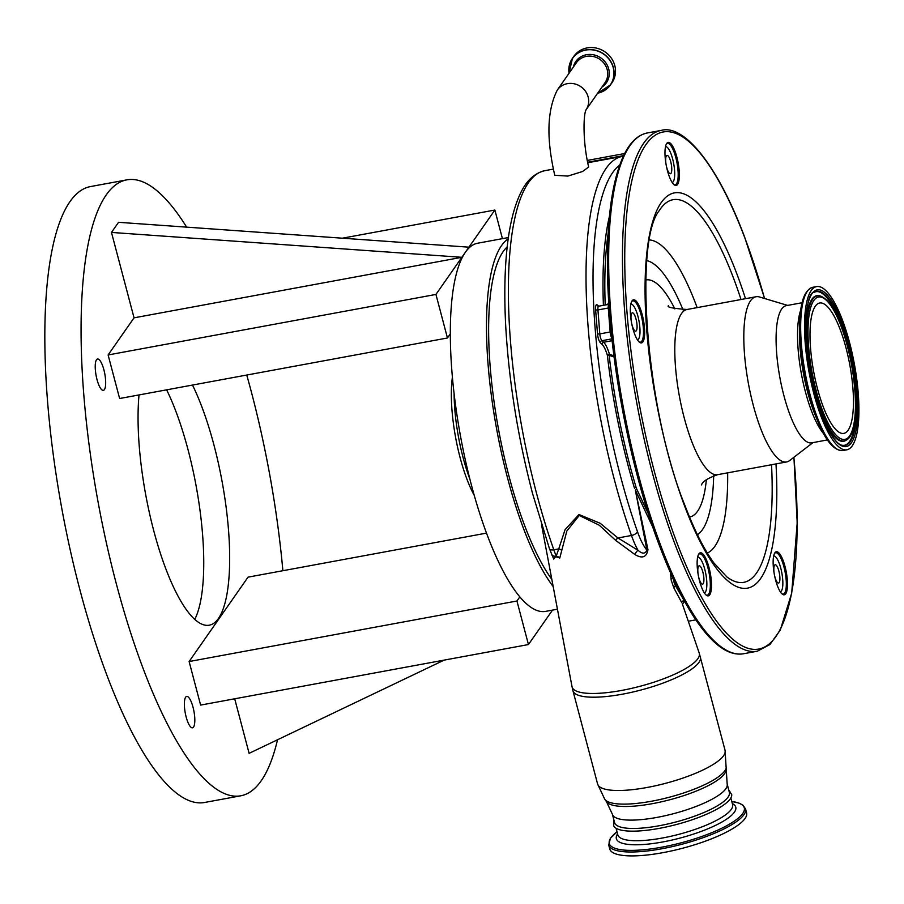 <?xml version="1.0" encoding="UTF-8"?>
<svg xmlns="http://www.w3.org/2000/svg" width="904" height="904" viewBox="0 0 904 904"><rect width="100%" height="100%" fill="white"/><g stroke="black" fill="none" stroke-linecap="round" stroke-linejoin="round"><path stroke-width="1.36" d="M617.025 831.816L610.449 838.2L608.708 845.025L609.748 848.935A70.761 17.944 -14.8 0 0 672.779 850.641A70.761 17.944 -14.8 0 0 745.02 818.515A70.761 17.944 -14.8 0 0 746.58 812.786L745.54 808.877L743.031 805.249L739.054 803.125L731.788 801.486A69.8 17.696 -14.8 0 1 742.738 813.487A69.8 17.696 -14.8 0 1 661.773 847.172A69.8 17.696 -14.8 0 1 610.833 837.85A69.8 17.696 -14.8 0 1 617.025 831.827M728.68 789.734L731.754 794.718A61.144 15.504 165.2 0 1 730.285 798.842A61.144 15.504 165.2 0 1 669.457 826.245A61.144 15.504 165.2 0 1 613.703 825.906L613.918 820.052M727.155 783.949A59.348 15.052 -14.8 0 1 725.844 788.751A59.348 15.052 -14.8 0 1 665.265 815.702A59.348 15.052 -14.8 0 1 612.392 814.267L614.596 822.629A59.348 15.052 -14.8 0 0 667.468 824.052A59.348 15.052 -14.8 0 0 728.059 797.113A59.348 15.052 -14.8 0 0 729.358 792.299L727.155 783.949L725.064 750.32L699.221 653.083A65.789 16.679 -14.8 0 1 697.865 658.7A65.789 16.679 -14.8 0 1 630.122 688.701A65.789 16.679 -14.8 0 1 572.029 686.678L572.944 690.712A65.924 16.713 -14.8 0 0 631.67 692.294A65.924 16.713 -14.8 0 0 698.973 662.372A65.924 16.713 -14.8 0 0 700.419 657.027M681.322 601.827L673.808 587.803L671.197 580.119L670.508 572.763M652.925 527.461L635.354 490.104L647.965 549.677C646.597 557.259 642.269 558.898 634.981 554.581L615.556 540.298L599.25 525.201L579.238 515.461L566.842 531.032L559.768 558.028L552.084 555.452M507.189 246.928A180.789 50.138 79.5 0 0 503.223 251.527A180.789 50.138 79.5 0 0 494.827 407.105A180.789 50.138 79.5 0 0 551.813 579.328M508.195 238.882A187.184 51.912 79.5 0 0 507.63 478.272A187.184 51.912 79.5 0 0 553.18 586.583M502.432 238.656L494.872 210.044L461.865 257.301L111.474 232.43L134.041 317.835L461.865 257.301L435.943 294.433L447.446 337.983L450.328 333.847A187.184 51.912 79.5 0 0 471.391 484.962A187.184 51.912 79.5 0 0 519.823 596.866A187.184 51.912 79.5 0 0 545.643 611.375L557.44 609.194M234.701 698.792L249.108 753.348L444.146 660.123M519.823 596.866L516.941 601.002L528.444 644.552L552.502 610.11M528.444 644.552L200.62 705.086L189.117 661.536L516.941 601.002M486.488 533.123L248.046 577.147L189.117 661.536M103.881 369.781A15.944 4.418 79.5 0 0 97.553 359.012A15.944 4.418 79.5 0 0 97.022 379.601A15.944 4.418 79.5 0 0 103.338 390.37A15.944 4.418 79.5 0 0 103.881 369.781M193.027 707.21A15.944 4.418 79.5 0 0 186.699 696.442A15.944 4.418 79.5 0 0 186.167 717.03A15.944 4.418 79.5 0 0 192.495 727.799A15.944 4.418 79.5 0 0 193.027 707.21M139.024 394.935A139.702 38.748 79.5 0 0 153.782 530.863A139.702 38.748 79.5 0 0 209.197 625.206A139.702 38.748 79.5 0 0 213.886 444.791A139.702 38.748 79.5 0 0 192.507 385.047M111.474 232.43L118.548 222.305L468.939 247.176M134.041 317.835L108.107 354.956L119.622 398.517L447.446 337.983M282.884 570.718A313.191 86.852 79.5 0 0 251.21 391.353A313.191 86.852 79.5 0 0 246.747 375.036M186.642 227.141A313.191 86.852 79.5 0 0 126.967 179.839A313.191 86.852 79.5 0 0 116.458 584.312A313.191 86.852 79.5 0 0 240.701 795.814A313.191 86.852 79.5 0 0 277.528 739.766M194.744 619.432A139.702 38.748 79.5 0 0 187.998 449.57A139.702 38.748 79.5 0 0 166.63 389.827M126.967 179.839L90.728 186.529A313.191 86.852 79.5 0 0 80.219 591.001A313.191 86.852 79.5 0 0 204.462 802.503L240.701 795.814M435.943 294.433L108.107 354.956M494.872 210.044L342.413 238.193M508.387 237.549L477.674 243.221A187.184 51.912 79.5 0 0 465.402 252.239A187.184 51.912 79.5 0 0 450.328 333.847M454.102 393.647A80.354 22.284 79.5 0 0 469.922 479.289M452.407 377.126A78.241 21.696 79.5 0 0 474.227 495.324M561.7 550.242A5.48 3.028 -166.3 0 0 558.74 548.897L556.22 556.05L553.734 559.067L549.462 548.717A5.48 2.61 160.5 0 0 553.824 549.813A54.782 15.198 79.5 0 0 556.22 556.05A5.48 3.559 -161.5 0 1 559.768 558.028M549.462 548.717L532.535 493.448C517.89 437.333 508.975 381.827 505.765 326.943C504.477 303.179 504.511 281.415 505.867 261.663C507.878 232.509 512.681 209.864 520.297 193.705C526.286 180.732 534.535 173.037 545.044 170.63A250.193 69.382 79.5 0 0 536.648 493.742A250.193 69.382 79.5 0 0 553.824 549.813L558.74 548.897L565.079 529.665L578.978 514.512L600.256 523.326L617.918 537.97L638.021 550.276A5.48 2.689 -63.3 0 0 634.981 554.581M619.749 164.991A244.713 67.856 79.5 0 0 620.652 476.758A244.713 67.856 79.5 0 0 637.444 531.597A5.48 2.61 160.5 0 1 631.467 535.473L617.918 537.97A5.48 1.559 -47.9 0 0 615.556 540.298M637.444 531.597A49.302 13.673 79.5 0 0 646.891 550.118C645.264 554.062 642.303 554.107 638.021 550.276A54.782 15.198 -100.5 0 1 631.467 535.473A250.193 69.382 -100.5 0 1 614.291 479.402A250.193 69.382 -100.5 0 1 622.686 156.302L623.353 156.189M614.053 356.956L609.16 355.385A222.418 61.675 79.5 0 0 629.839 465.153A222.418 61.675 79.5 0 0 636.088 487.312L636.755 489.154A1.831 0.655 -23.6 0 0 635.354 490.104L646.891 550.118L647.965 549.677M636.088 487.312A1.831 0.644 -16.7 0 0 634.506 488.262A224.169 62.161 -100.5 0 1 628.212 465.933A224.169 62.161 -100.5 0 1 607.364 355.295A20.091 5.571 79.5 0 0 602.019 344.288L600.358 342.718A7.3 2.023 -100.5 0 1 598.256 338.119A7.3 2.023 -100.5 0 1 597.499 333.678L595.612 309.699A7.3 2.023 -100.5 0 1 597.408 305.055L598.629 306.196M585.95 109.96L586.142 109.655C583.159 114.446 582.82 143.194 588.673 167.003L582.538 171.511L567.836 176.077L554.785 175.297C546.219 138.481 547.078 110.051 557.35 89.993A17.436 16.159 34.9 0 1 567.339 83.665A17.436 16.159 34.9 0 1 588.131 96.931A17.436 16.159 34.9 0 1 586.108 109.734L605.002 82.682A17.436 16.159 34.9 0 0 607.183 69.653A17.436 16.159 34.9 0 0 593.408 56.534A17.436 16.159 34.9 0 0 576.413 62.704L557.35 89.993M614.776 65.551A23.188 21.493 34.9 0 1 611.884 82.874L610.471 84.897A23.188 21.493 34.9 0 1 597.646 93.214L610.471 84.897A23.188 21.493 34.9 0 0 613.375 67.563A23.188 21.493 34.9 0 0 595.058 50.138A23.188 21.493 34.9 0 0 572.447 58.331L573.848 56.319A23.188 21.493 34.9 0 1 596.459 48.115A23.188 21.493 34.9 0 1 614.776 65.551M681.819 602.798A1.831 1.412 157.4 0 1 683.605 600.787L683.899 601.951L684.803 601.781M673.875 587.905A1.831 1.333 146.2 0 1 675.616 586.007L684.192 600.674M670.994 578.006A1.831 1.13 177.7 0 0 673.152 578.628M673.288 578.605L674.294 583.374L675.616 586.007L676.554 585.826M636.755 489.154L648.609 514.433M597.408 305.055A1.831 1.638 133.3 0 0 597.883 306.06L598.674 306.196A5.48 1.514 79.5 0 0 597.928 309.936L599.804 333.904A5.48 1.514 79.5 0 0 600.369 337.237A5.48 1.514 79.5 0 0 601.951 340.695L603.612 342.254A21.911 6.079 -100.5 0 1 609.443 354.266L609.16 355.385L607.364 355.295A1.831 0.61 -16.3 0 1 609.443 354.266L613.918 355.848M598.674 306.196L608.9 304.309A5.48 1.514 79.5 0 0 608.279 308.027L610.155 331.994A5.48 1.514 79.5 0 0 610.731 335.327A5.48 1.514 79.5 0 0 611.838 338.175M603.725 305.258A1.831 1.548 16.9 0 1 603.397 304.704A224.169 62.161 -100.5 0 1 609.454 216.203M604.347 305.145A1.831 0.814 -2.2 0 1 603.397 304.704A20.091 5.571 79.5 0 1 603.171 305.36M606.075 304.829L608.855 303.507M609.409 311.631A18.261 5.062 79.5 0 0 609.217 320.005A18.261 5.062 79.5 0 0 611.104 331.067M672.169 182.495A18.261 5.062 79.5 0 0 672.644 158.946A18.261 5.062 79.5 0 0 665.547 146.584M637.489 339.915A18.261 5.062 79.5 0 0 637.953 316.366A18.261 5.062 79.5 0 0 630.856 304.015M704.329 592.9A18.261 5.062 79.5 0 0 704.792 569.351A18.261 5.062 79.5 0 0 697.696 557M780.321 591.826A18.261 5.062 79.5 0 0 780.796 568.277A18.261 5.062 79.5 0 0 773.7 555.926M705.922 594.877A21.007 5.819 79.5 0 0 707.267 595.148A21.007 5.819 79.5 0 0 710.307 583.374A21.007 5.819 79.5 0 0 706.148 562.277A21.007 5.819 79.5 0 0 699.639 553.847A21.007 5.819 79.5 0 0 698.476 554.581M639.071 341.893A21.007 5.819 79.5 0 0 640.427 342.164A21.007 5.819 79.5 0 0 643.467 330.389A21.007 5.819 79.5 0 0 639.309 309.292A21.007 5.819 79.5 0 0 632.8 300.862A21.007 5.819 79.5 0 0 631.636 301.597M673.762 184.472A21.007 5.819 79.5 0 0 675.119 184.744A21.007 5.819 79.5 0 0 678.158 172.969A21.007 5.819 79.5 0 0 674 151.861A21.007 5.819 79.5 0 0 667.491 143.431A21.007 5.819 79.5 0 0 666.327 144.177M781.915 593.804A21.007 5.819 79.5 0 0 783.271 594.075A21.007 5.819 79.5 0 0 786.299 582.3A21.007 5.819 79.5 0 0 782.152 561.203A21.007 5.819 79.5 0 0 775.643 552.773A21.007 5.819 79.5 0 0 774.479 553.508M707.131 561.587A21.911 6.079 79.5 0 0 698.781 554.028A21.911 6.079 79.5 0 0 701.504 587.091A21.911 6.079 79.5 0 0 706.408 595.284A21.911 6.079 79.5 0 0 711.482 586.346A21.911 6.079 79.5 0 0 707.131 561.587M640.292 308.603A21.911 6.079 79.5 0 0 631.941 301.043A21.911 6.079 79.5 0 0 634.664 334.107A21.911 6.079 79.5 0 0 639.557 342.311A21.911 6.079 79.5 0 0 644.642 333.361A21.911 6.079 79.5 0 0 640.292 308.603M674.972 151.171A21.911 6.079 79.5 0 0 666.632 143.612A21.911 6.079 79.5 0 0 669.356 176.687A21.911 6.079 79.5 0 0 674.248 184.879A21.911 6.079 79.5 0 0 679.333 175.93A21.911 6.079 79.5 0 0 674.972 151.171M783.124 560.514A21.911 6.079 79.5 0 0 774.784 552.943A21.911 6.079 79.5 0 0 777.508 586.018A21.911 6.079 79.5 0 0 782.401 594.211A21.911 6.079 79.5 0 0 787.486 585.272A21.911 6.079 79.5 0 0 783.124 560.514M787.621 305.405L759.45 296.964A84.004 23.301 79.5 0 0 756.083 296.738A84.004 23.301 79.5 0 0 743.924 343.848A84.004 23.301 79.5 0 0 760.558 428.236A84.004 23.301 79.5 0 0 786.582 461.955A84.004 23.301 79.5 0 0 789.655 460.543L812.956 442.61M802.108 302.727L786.277 305.654A69.766 19.346 79.5 0 0 776.186 344.763A69.766 19.346 79.5 0 0 789.994 414.857A69.766 19.346 79.5 0 0 811.611 442.858L827.442 439.932M821.081 416.507A82.998 23.018 79.5 0 0 846.799 449.819A82.998 23.018 79.5 0 0 858.8 403.274A82.998 23.018 79.5 0 0 842.37 319.892A82.998 23.018 79.5 0 0 816.651 286.579A82.998 23.018 79.5 0 0 804.65 333.124A82.998 23.018 79.5 0 0 821.081 416.507M823.228 406.777A66.286 18.385 79.5 0 0 843.76 433.389A66.286 18.385 79.5 0 0 853.353 396.212A66.286 18.385 79.5 0 0 840.223 329.621A66.286 18.385 79.5 0 0 819.691 303.009A66.286 18.385 79.5 0 0 810.097 340.186A66.286 18.385 79.5 0 0 823.228 406.777M774.592 575.656A9.311 2.588 79.5 0 0 774.864 576.775A9.311 2.588 79.5 0 0 778.559 583.057A9.311 2.588 79.5 0 0 778.864 571.034A9.311 2.588 79.5 0 0 775.18 564.74A9.311 2.588 79.5 0 0 774.118 573.079M698.589 576.729A9.311 2.588 79.5 0 0 698.86 577.848A9.311 2.588 79.5 0 0 702.555 584.131A9.311 2.588 79.5 0 0 702.871 572.108A9.311 2.588 79.5 0 0 699.176 565.814A9.311 2.588 79.5 0 0 698.114 574.153M631.749 323.745A9.311 2.588 79.5 0 0 632.02 324.864A9.311 2.588 79.5 0 0 635.715 331.147A9.311 2.588 79.5 0 0 636.032 319.123A9.311 2.588 79.5 0 0 632.337 312.829A9.311 2.588 79.5 0 0 631.274 321.169M666.44 166.313A9.311 2.588 79.5 0 0 666.711 167.432A9.311 2.588 79.5 0 0 670.406 173.726A9.311 2.588 79.5 0 0 670.723 161.692A9.311 2.588 79.5 0 0 667.028 155.409A9.311 2.588 79.5 0 0 665.965 163.748M608.708 845.025A70.761 17.944 -14.8 0 0 671.751 846.732A70.761 17.944 -14.8 0 0 743.992 814.606A70.761 17.944 -14.8 0 0 745.54 808.877M732.342 803.588A61.754 15.662 165.2 0 1 734.41 812.154A61.754 15.662 165.2 0 1 663.095 841.895A61.754 15.662 165.2 0 1 617.579 833.906M616.087 828.279L617.827 834.878A59.348 15.052 -14.8 0 0 670.7 836.313A59.348 15.052 -14.8 0 0 731.291 809.362A59.348 15.052 -14.8 0 0 732.602 804.56L730.85 797.949M612.392 814.267L606.527 801.746A62.105 15.741 -14.8 0 0 664.067 801.204A62.105 15.741 -14.8 0 0 724.59 773.666A62.105 15.741 -14.8 0 0 726.07 770.163M606.527 801.746L604.776 799.305A63.178 16.012 -14.8 0 0 663.31 798.74A63.178 16.012 -14.8 0 0 724.872 770.739A63.178 16.012 -14.8 0 0 726.375 767.18M604.776 799.305L597.589 783.994A65.924 16.713 -14.8 0 0 656.315 785.587A65.924 16.713 -14.8 0 0 723.618 755.654A65.924 16.713 -14.8 0 0 725.064 750.32M611.906 338.853L601.951 340.695A1.831 1.638 -46.7 0 0 600.358 342.718M573.283 67.178A18.645 17.278 34.9 0 1 590.685 54.455A18.645 17.278 34.9 0 1 608.686 68.907A18.645 17.278 34.9 0 1 601.883 87.146M569.113 73.156A23.075 21.38 34.9 0 1 587.001 49.889A23.075 21.38 34.9 0 1 613.217 67.642A23.075 21.38 34.9 0 1 597.702 93.123M569.045 73.247A23.188 21.493 34.9 0 1 572.447 58.331L569.045 73.247M670.666 573.972A1.831 1.153 173.8 0 0 671.265 574.458M612.11 340.684L603.612 342.254A1.831 1.638 -46.7 0 0 602.019 344.288M610.155 331.994L599.804 333.904A1.831 0.621 -4.5 0 1 597.499 333.678M608.279 308.027L597.928 309.936A1.831 0.621 -4.5 0 1 595.612 309.699M608.143 233.65A222.418 61.675 79.5 0 0 605.217 304.987M587.668 162.245L623.636 155.601M587.317 160.437L624.653 153.533L587.317 160.426M661.457 547.474A264.804 73.427 79.5 0 0 743.495 653.761C734.229 655.31 724.545 651.445 714.454 642.179C707.708 636.032 700.916 627.715 694.069 617.24C682.215 599.024 670.858 575.633 659.988 547.067C628.54 465.39 606.889 347.17 607.431 260.182C607.624 212.27 613.24 176.958 624.291 154.256C630.416 141.939 638.1 134.843 647.332 132.967A264.804 73.427 79.5 0 0 609.036 281.449A264.804 73.427 79.5 0 0 661.457 547.474M764.614 298.512L744.647 237.13C716.589 162.358 683.029 124.051 661.14 130.425A264.804 73.427 79.5 0 0 622.833 278.907A264.804 73.427 79.5 0 0 675.265 544.931A264.804 73.427 79.5 0 0 757.303 651.219L769.959 644.507L780.299 630.031L791.701 593.103L797.204 522.783L793.927 457.254M764.535 298.489A262.974 72.93 79.5 0 0 744.67 237.458A262.974 72.93 79.5 0 0 631.659 181.625A262.974 72.93 79.5 0 0 677.22 543.541A262.974 72.93 79.5 0 0 767.88 644.993A262.974 72.93 79.5 0 0 793.859 457.311M745.495 298.693A201.016 55.743 79.5 0 0 736.726 273.517A201.016 55.743 79.5 0 0 650.338 230.848A201.016 55.743 79.5 0 0 685.164 507.483A201.016 55.743 79.5 0 0 751.45 586.854A201.016 55.743 79.5 0 0 775.994 463.91M741.02 299.518A194.552 53.957 79.5 0 0 733.37 277.743A194.552 53.957 79.5 0 0 659.276 210.621C634.19 240.34 645.185 408.405 685.074 505.833C694.487 530.445 704.08 549.474 713.855 562.898L726.929 576.978A194.552 53.957 79.5 0 0 771.53 464.735M707.335 553.067A159.601 44.262 79.5 0 0 727.652 472.837M697.142 307.62A159.601 44.262 79.5 0 0 695.854 304.185A159.601 44.262 79.5 0 0 649.513 239.944M683.062 309.925A140.233 38.883 79.5 0 0 646.812 260.646M689.503 517.02A120.526 33.425 79.5 0 0 706.374 479.606M674.859 308.897A120.526 33.425 79.5 0 0 645.739 279.98M697.413 534.693A140.233 38.883 79.5 0 0 713.674 475.73M668.429 305.676L668.429 305.665C666.542 307.179 672.757 308.445 687.063 309.484A84.004 23.301 79.5 0 0 674.915 356.594A84.004 23.301 79.5 0 0 691.549 440.982A84.004 23.301 79.5 0 0 717.573 474.702L786.582 461.955M800.786 309.88A69.766 19.346 79.5 0 0 811.464 410.891A69.766 19.346 79.5 0 0 823.646 433.717M807.995 290.433A82.038 22.747 79.5 0 0 799.746 323.282L799.565 329.734A71.687 19.877 79.5 0 0 813.803 411.523A71.687 19.877 79.5 0 0 815.431 415.614L817.894 421.58A82.038 22.747 79.5 0 0 837.33 449.311M842.935 450.531A82.998 23.018 79.5 0 1 817.216 417.219A82.998 23.018 79.5 0 1 800.786 333.836A82.998 23.018 79.5 0 1 812.786 287.291C804.583 289.901 800.243 301.902 799.746 323.282A82.038 22.747 79.5 0 0 816.041 416.902A82.038 22.747 79.5 0 0 817.894 421.58C825.996 441.367 834.335 451.017 842.935 450.531L846.799 449.819M821.499 414.586A79.71 22.103 79.5 0 0 855.76 431.513A79.71 22.103 79.5 0 0 841.94 321.813A79.71 22.103 79.5 0 0 807.69 304.885A79.71 22.103 79.5 0 0 821.499 414.586M842.438 445.333A78.365 21.73 79.5 0 0 856.529 405.591A78.365 21.73 79.5 0 0 840.923 322.751A78.365 21.73 79.5 0 0 814.188 292.32C802.842 291.19 801.984 369.307 821.487 414.326C830.041 434.587 837.025 444.926 842.438 445.333M842.121 445.254A78.083 21.651 79.5 0 0 855.805 405.06A78.083 21.651 79.5 0 0 840.257 323.033A78.083 21.651 79.5 0 0 813.916 292.512M819.984 295.902L819.306 295.744A74.038 20.532 79.5 0 0 805.995 333.293A74.038 20.532 79.5 0 0 820.742 411.557A74.038 20.532 79.5 0 0 845.997 440.316L846.573 439.932C860.958 432.666 856.947 366.289 840.991 325.79C834.335 308.207 827.329 298.241 819.984 295.902A73.755 20.453 79.5 0 0 806.718 333.305A73.755 20.453 79.5 0 0 821.408 411.286A73.755 20.453 79.5 0 0 846.573 439.932M822.437 410.337A72.41 20.08 79.5 0 0 853.557 425.716A72.41 20.08 79.5 0 0 841.014 326.061A72.41 20.08 79.5 0 0 809.894 310.682A72.41 20.08 79.5 0 0 822.437 410.337M597.589 783.994L572.944 690.712M541.575 524.964L572.029 686.678M683.899 601.951L682.497 604.335L699.221 653.083M622.686 156.302L587.769 162.743M553.463 169.082L545.044 170.63M688.306 621.24L695.809 619.861M743.495 653.761L757.303 651.219M687.063 309.484L756.083 296.738M812.786 287.291L816.651 286.579M717.573 474.702C707.821 478.159 702.464 481.561 701.527 484.917M647.332 132.967L661.14 130.425"/></g></svg>
